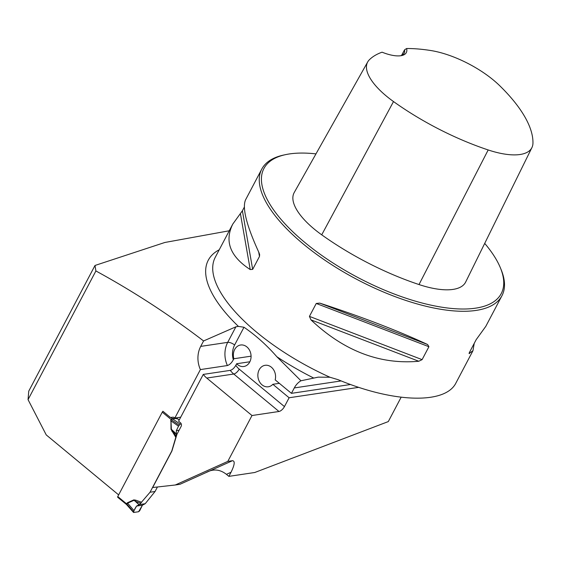 <?xml version="1.0" encoding="UTF-8"?>
<svg xmlns="http://www.w3.org/2000/svg" width="561" height="561" viewBox="0 0 561 561"><rect width="100%" height="100%" fill="white"/><g stroke="black" fill="none" stroke-linecap="round" stroke-linejoin="round"><path stroke-width="0.84" d="M95.005 265.465L95.896 270.956L28.05 399.642L28.744 391.15L95.005 265.465L164.843 242.478L229.253 230.774M474.227 343.353L472.958 350.709L456.016 382.833C445.595 404.439 394.095 403.064 338.178 379.699L329.952 377.244L318.241 377.139L300.955 380.779L276.853 356.747C266.812 345.232 255.858 335.394 243.979 327.245L238.411 326.39L235.9 326.811L203.58 340.955C168.882 314.49 132.985 291.159 95.896 270.956M28.05 399.642L46.24 434.915L118.644 494.886M203.58 340.955L200.705 346.396A22.805 18.506 81.5 0 0 200.396 369.58L174.829 418.071L174.359 417.679A2.714 2.202 -98.5 0 0 172.844 417.195L170.432 417.489L162.893 411.241L162.725 411.557M401.115 397.279L388.303 421.584L254.764 472.495L228.867 476.366L231.034 472.264C234.666 464.838 235.164 460.981 232.506 460.693L227.801 461.394L175.291 484.992L152.676 487.516L171.925 451.009L176.918 434.396L181.112 426.444A2.714 2.202 -98.5 0 0 180.39 422.678L178.601 421.192L203.264 374.411L230.262 370.372C232.359 369.776 234.21 368.086 235.823 365.309A17.377 14.102 -98.5 0 0 239.217 369.138L284.448 406.599L289.111 397.763L358.76 387.342M227.801 461.394L251.987 415.526L278.978 411.486A5.428 2.349 129.6 0 0 284.448 406.599M200.396 369.58L227.394 365.541C229.708 364.741 231.679 362.827 233.313 359.79L233.867 358.745L251.076 356.172M174.829 418.071L180.712 417.188M249.876 361.761L236.651 363.738L235.823 365.309M350.562 384.502L291.44 393.345L294.294 387.932A21.718 17.622 -98.5 0 1 300.955 380.779M251.987 415.526L206.757 378.065A22.805 18.506 81.5 0 1 203.264 374.411M231.034 472.264L226.42 474.34L228.867 476.366M226.42 474.34C219.905 469.262 213.131 468.666 206.083 472.565L179.997 484.283L175.291 484.992M315.969 153.882A134.128 52.622 27.8 0 0 285.738 154.605L283.866 155.004A135.755 53.26 27.8 0 0 261.798 169.05A135.755 53.26 27.8 0 0 357.041 279.483A135.755 53.26 27.8 0 0 501.969 295.682A135.755 53.26 27.8 0 0 501.092 269.539L500.363 267.765A134.128 52.622 27.8 0 0 484.711 243.39M310.948 319.854L309.434 316.383L316.243 303.466L319.777 303.115C361.817 316.874 397.763 330.674 427.615 344.517L428.913 346.719L422.103 359.636L418.794 361.256C379.783 364.769 343.837 350.969 310.948 319.854L418.794 361.256M472.958 350.709L469.066 353.542M469.22 352.876L469.368 353.689L469.375 352.567L476.184 339.65L485.791 326.369L501.969 295.682M261.798 169.05L245.613 199.744C242.001 207.696 246.482 225.389 259.049 252.822L259.638 254.624L259.477 256.454L252.667 269.371L250.22 269.56C230.108 256.433 224.302 241.272 232.787 224.077L242.394 210.796L244.344 207.093M236.651 363.738A10.862 8.815 -98.5 0 0 243.825 366.494A10.862 8.815 -98.5 0 0 250.928 354.447A10.862 8.815 -98.5 0 0 240.606 345.008A10.862 8.815 -98.5 0 0 233.867 358.745M406.613 48.519A148.363 58.211 -152.2 0 1 430.806 50.532A61.479 24.123 -152.2 0 1 499.676 85.679A148.363 58.211 -152.2 0 1 532.95 143.258A61.479 24.123 -152.2 0 1 531.919 147.599A61.479 24.123 -152.2 0 1 488.182 149.955A148.363 58.211 -152.2 0 1 393.506 101.562A61.479 24.123 -152.2 0 1 367.714 61.92A61.479 24.123 -152.2 0 1 369.411 59.718A148.363 58.211 -152.2 0 1 382.076 52.187A28.779 11.29 27.8 0 0 401.634 55.581A28.779 11.29 27.8 0 0 406.613 48.519L404.572 49.831L401.55 55.42M367.714 61.92L294.216 192.542A65.574 25.729 27.8 0 0 321.719 234.828A152.459 59.817 27.8 0 0 419.011 284.553A65.574 25.729 27.8 0 0 465.665 282.043L531.919 147.599M285.738 154.605A134.128 52.622 27.8 0 0 358.037 277.59A134.128 52.622 27.8 0 0 500.363 267.765M404.572 49.831A27.152 10.652 -152.2 0 1 404.172 53.169A27.152 10.652 -152.2 0 1 400.645 55.749M291.44 393.345L275.178 379.881A10.862 8.815 -98.5 0 0 265.108 365.302A10.862 8.815 -98.5 0 0 258.004 377.343A10.862 8.815 -98.5 0 0 268.319 386.781A10.862 8.815 -98.5 0 0 272.849 384.299L289.111 397.763M279.343 383.324L272.849 384.299M162.999 411.332A1.087 0.47 129.6 0 0 162.269 412.153L117.775 496.541A1.087 0.47 129.6 0 0 117.712 497.284L126.814 504.746M139.437 504.577L136.575 506.064L133.406 511.695L133.567 512.481L138.602 511.73L139.696 510.748L142.431 505.188L145.194 503.715L139.437 504.577L150.039 492.242L155.06 491.492L157.438 486.983M155.06 491.492L145.194 503.715M126.912 504.774L126.449 503.729L127.48 502.74L133.799 499.893L135.664 500.153L135.348 501.296L133.932 500.328L127.613 503.175L126.737 503.939L127.235 505.11M175.859 437.433L171.007 429.312L172.578 430.68L176.14 436.192L171.764 451.037L150.039 492.242M171.007 429.312L170.944 419.333L172.339 418.618L176.119 418.05L175.965 418.583L176.126 418.05A4.341 3.731 -105.6 0 0 176.54 418.324L179.275 419.916M176.14 436.192L176.399 434.473L176.918 434.396M176.399 434.473L176.329 430.659L178.517 426.171L170.986 420.911L171.371 429.312L176.357 433.955M178.517 426.171L180.158 424.116L172.69 418.899L171.21 419.6L170.628 420.904M176.54 418.324L176.252 418.843L176.54 418.324L172.69 418.899A4.341 3.275 -93 0 1 172.339 418.618M180.158 424.116L181.259 423.955M162.269 412.153L170.944 419.333A4.341 1.83 -148.2 0 1 171.21 419.6L171.203 419.607A4.341 1.704 -152.2 0 0 170.93 419.369M171.932 431.36L172.578 430.68L176.371 434.207M133.995 510.608L127.613 503.175A4.341 2.475 -114.3 0 0 127.48 502.74M126.926 504.977L133.567 512.481M117.775 496.541L126.449 503.729A4.341 1.564 -156 0 1 126.737 503.939M126.463 503.694A4.341 1.704 -152.2 0 1 126.744 503.932L133.406 511.695M133.799 499.893L139.009 504.788M136.575 506.064L142.431 505.188L136.575 506.064C134.794 508.694 133.791 510.833 133.567 512.481L138.602 511.73L142.431 505.188M176.329 430.659L179.113 430.245M238.411 326.39A140.587 55.153 -152.2 0 1 219.239 249.771M313.571 377.974A140.587 55.153 -152.2 0 1 276.853 356.747M341.172 380.919L294.294 387.932M329.952 377.244A135.755 53.26 -152.2 0 1 215.256 257.324L232.787 224.077M419.011 284.553L488.182 149.955M321.719 234.828L393.506 101.562M427.615 344.517L319.777 303.115M428.913 346.719L316.243 303.466M422.103 359.636L309.434 316.383M250.22 269.56L240.381 213.496M252.667 269.371L242.394 210.796M259.477 256.454L258.712 252.106M206.083 472.565L232.506 460.693M206.757 378.065L233.748 374.026A22.805 18.506 81.5 0 1 230.262 370.372M278.978 411.486L233.748 374.026A5.428 2.349 -50.4 0 0 239.217 369.138M227.394 365.541A22.805 18.506 81.5 0 1 227.703 342.357L235.9 326.811M243.979 327.245L234.61 345.008A5.428 2.132 27.8 0 0 227.703 342.357L200.705 346.396M234.61 345.008A17.377 14.102 -98.5 0 0 233.313 359.79M135.664 500.153L141.66 502.291M170.916 417.426L172.353 418.618A4.341 3.527 -98.5 0 0 172.732 418.892M176.498 418.331A4.341 3.527 -98.5 0 1 176.119 418.05L175.937 417.903M179.064 425.091L171.203 419.607M140.79 503.238L135.348 501.296L139.212 504.683M179.31 419.845L176.084 417.882M126.947 504.984L126.569 504.62"/></g></svg>
